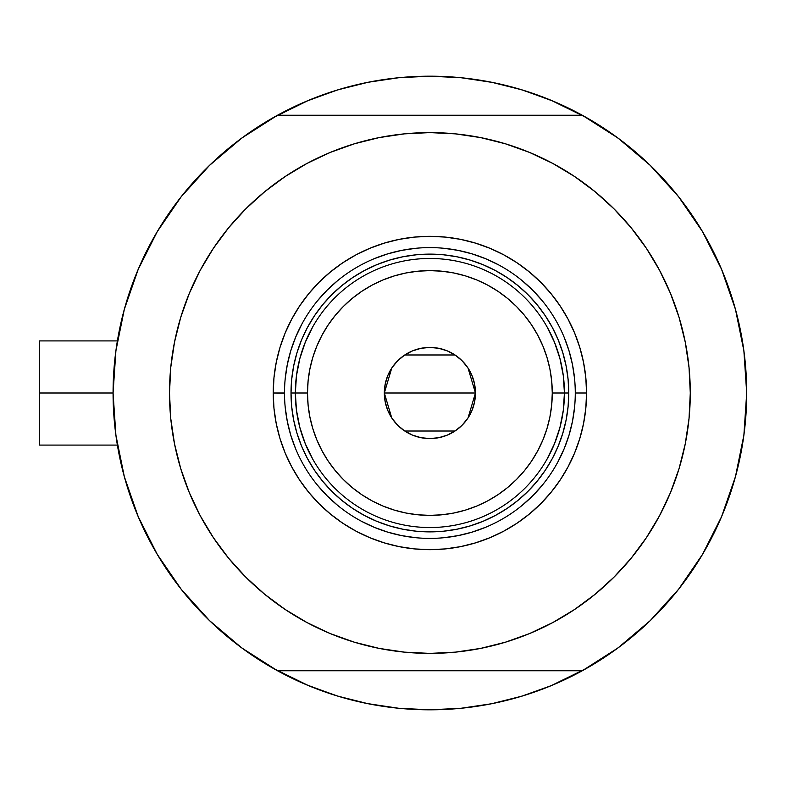 <?xml version="1.0" encoding="UTF-8"?>
<svg xmlns="http://www.w3.org/2000/svg" width="786" height="786" viewBox="0 0 786 786"><rect width="100%" height="100%" fill="white"/><g stroke="black" fill="none" stroke-linecap="round" stroke-linejoin="round"><path stroke-width="1.18" d="M241.96 648.057A316.807 316.807 0 0 1 113.076 393L39.3 393L39.3 445.082L39.3 393L113.076 393A316.807 316.807 0 0 1 241.96 137.943M116.299 347.903L115.404 354.663M116.888 343.993L116.534 346.331M736.688 472.032L737.199 469.999L736.688 472.032M280.484 672.374A316.807 316.807 0 0 0 304.103 683.771A316.807 316.807 0 0 1 280.484 672.374M555.673 683.771A316.807 316.807 0 0 0 579.292 672.374A316.807 316.807 0 0 1 555.673 683.771A316.807 316.807 0 0 0 579.292 672.374M693.429 217.162A316.807 316.807 0 0 0 617.816 137.943A316.807 316.807 0 0 1 693.429 217.162A316.807 316.807 0 0 0 617.816 137.943A316.807 316.807 0 0 1 582.279 670.753A316.807 316.807 0 0 1 277.379 670.684M277.379 115.316A316.807 316.807 0 0 1 582.406 115.316M582.279 670.753L277.497 670.753A316.807 316.807 0 0 1 277.497 115.247L241.852 138.022L209.557 165.355L181.193 196.736L157.269 231.615L138.198 269.372L124.326 309.34L115.906 350.792L113.076 393L115.906 435.208L124.326 476.66L138.198 516.628L157.269 554.385L181.193 589.264L209.557 620.645L241.852 647.978L277.497 670.753L582.279 670.753L617.924 647.978L650.218 620.645L678.583 589.264L702.517 554.385L721.587 516.628L735.45 476.66L743.88 435.208L746.7 393L743.88 350.792L735.45 309.34L721.587 269.372L702.517 231.615L678.583 196.736L650.218 165.355L617.924 138.022L582.279 115.247A316.807 316.807 0 0 1 746.7 393A316.807 316.807 0 0 0 746.435 380.07M745.668 367.396A316.807 316.807 0 0 0 744.46 355.419A316.807 316.807 0 0 1 745.668 367.396A316.807 316.807 0 0 0 745.659 367.367A316.807 316.807 0 0 0 744.46 355.419A316.807 316.807 0 0 0 744.46 355.39A316.807 316.807 0 0 0 740.294 329.599A316.807 316.807 0 0 1 741.188 334.168A316.807 316.807 0 0 0 740.284 329.589M736.285 312.435A316.807 316.807 0 0 0 709.257 243.601A316.807 316.807 0 0 1 736.285 312.435L737.189 315.962L736.285 312.435A316.807 316.807 0 0 0 709.257 243.601M579.292 113.626A316.807 316.807 0 0 0 555.673 102.229A316.807 316.807 0 0 1 579.292 113.626A316.807 316.807 0 0 0 555.673 102.229M304.103 102.229A316.807 316.807 0 0 0 280.484 113.626M115.346 355.134L116.849 344.239M122.596 315.923L125.259 306.009M137.776 270.374L139.967 265.265M154.645 236.124L160.442 226.358M177.223 201.864L182.735 194.8M208.035 166.838L214.077 161.061M237.107 141.598L246.283 134.819M280.543 113.597L272.899 117.821L308.652 100.303L337.921 89.83L368.084 82.275L398.836 77.716L429.893 76.193L460.94 77.716L491.692 82.275L521.855 89.83L551.124 100.303L586.877 117.821M613.493 134.819L622.669 141.598M645.699 161.061L651.741 166.838M677.051 194.8L682.553 201.864M699.334 226.358L705.13 236.124L699.334 226.358M719.799 265.236L722.01 270.374M734.527 306.009L737.18 315.923M742.917 344.209A316.807 316.807 0 0 0 741.188 334.168A316.807 316.807 0 0 1 744.46 355.39A316.807 316.807 0 0 1 744.46 355.41A316.807 316.807 0 0 0 742.917 344.209L744.43 355.134M744.43 430.866L742.927 441.761M737.18 470.077L734.527 479.991M722.01 515.626L719.809 520.735M705.13 549.876L699.334 559.642M682.553 584.136L677.051 591.2M651.741 619.162L645.699 624.939M622.669 644.402L613.493 651.181M579.233 672.403L586.877 668.179L551.124 685.697L521.855 696.17L491.692 703.725L460.94 708.284L429.893 709.807L398.836 708.284L368.084 703.725L337.921 696.17L308.652 685.697L272.899 668.179M246.283 651.181L237.107 644.402M214.077 624.939L208.035 619.162M182.735 591.2L177.223 584.136M160.442 559.642L154.645 549.876L160.442 559.642M139.987 520.764L137.776 515.626M125.259 479.991L122.596 470.077M116.849 441.761L115.346 430.866M354.496 700.709L336.123 695.62L306.334 684.724M505.28 85.291L523.653 90.38L553.452 101.276M472.17 79.022L492.92 82.52L462.168 77.834M460.94 77.716L429.893 76.193L398.836 77.716M387.616 79.022L366.856 82.52L387.655 79.013M354.496 85.291L336.123 90.38L306.334 101.276L336.123 90.38M387.606 706.978L366.856 703.48L397.608 708.166M398.836 708.284L429.893 709.807L460.94 708.284M472.16 706.978L492.92 703.48L472.121 706.987M505.28 700.709L523.653 695.62M536.543 691.316L553.452 684.724L536.543 691.316M738.083 466.403L737.72 467.886L738.083 466.403M739.4 325.375L737.72 318.104A316.807 316.807 0 0 0 737.72 318.094L739.4 325.375M116.534 439.659L116.908 442.105M115.404 431.357L116.308 438.097M39.3 340.918L39.3 393L39.3 340.918L117.389 340.918M746.7 392.98A316.807 316.807 0 0 0 746.69 390.406M745.855 369.921A316.807 316.807 0 0 1 746.533 382.576A316.807 316.807 0 0 0 746.317 377.506M746.317 377.427A316.807 316.807 0 0 0 745.855 369.842M575.273 393.098L575.273 393A145.39 145.39 0 0 0 429.893 247.61A145.39 145.39 0 0 0 284.503 393L273.223 393A156.669 156.669 0 0 1 429.893 236.331A156.669 156.669 0 0 1 586.562 393L575.273 393A145.39 145.39 0 0 1 429.893 538.39A145.39 145.39 0 0 1 284.503 393A145.39 145.39 0 0 1 429.893 247.61A145.39 145.39 0 0 1 575.273 393L575.273 392.902M245.763 208.88L264.695 191.715L245.763 208.88L228.598 227.812L213.379 248.337L200.243 270.256L189.318 293.355L180.711 317.416L174.502 342.205L170.749 367.475L169.501 393A260.392 260.392 0 0 1 429.893 132.608A260.392 260.392 0 0 1 690.285 393A260.392 260.392 0 0 1 429.893 653.392A260.392 260.392 0 0 1 169.501 393L170.051 375.973M582.279 115.247L277.497 115.247L582.279 115.247M574.556 176.496L595.081 191.715L574.556 176.496L552.637 163.35L529.538 152.425L505.477 143.818L480.688 137.609L455.408 133.866L429.893 132.608L404.368 133.866L379.088 137.609L354.299 143.818L330.238 152.425L307.139 163.35L285.22 176.496L264.695 191.715M614.013 577.12L595.081 594.285L614.013 577.12L631.178 558.188L646.397 537.663L659.533 515.744L670.458 492.645L679.065 468.584L685.274 443.795L689.027 418.525L690.285 393L689.725 410.027M285.22 609.504L264.695 594.285L285.22 609.504L307.139 622.65L330.238 633.575L354.299 642.182L379.088 648.391L404.368 652.134L429.893 653.392L455.408 652.134L480.688 648.391L505.477 642.182L529.538 633.575L552.637 622.65L574.556 609.504L595.081 594.285M690.285 393L689.027 367.475L685.274 342.205L679.065 317.416L670.458 293.355L659.533 270.256L646.397 248.337L631.178 227.812L614.013 208.88L595.081 191.715M169.501 393L170.749 418.525L174.502 443.795L180.711 468.584L189.318 492.645L200.243 515.744L213.379 537.663L228.598 558.188L245.763 577.12L264.695 594.285M284.503 392.902L284.503 393A145.39 145.39 0 0 0 429.893 538.39A145.39 145.39 0 0 0 575.273 393L586.562 393A156.669 156.669 0 0 1 429.893 549.669A156.669 156.669 0 0 1 273.223 393L273.97 377.644L276.23 362.434L279.963 347.52L285.141 333.048L291.714 319.145L299.623 305.96L308.78 293.61L319.106 282.213L330.503 271.897L342.843 262.73L356.038 254.831L369.931 248.258L384.413 243.08L399.327 239.337L414.536 237.087L429.893 236.331L445.249 237.087L460.458 239.337L475.363 243.08L489.845 248.258L503.738 254.831L516.933 262.73L529.283 271.897L540.67 282.213L550.996 293.61L560.153 305.96L568.062 319.145L574.635 333.048L579.813 347.52L583.546 362.434L585.806 377.644L586.562 393L585.806 408.356L583.546 423.566L579.813 438.48L574.635 452.952L568.062 466.855L560.153 480.04L550.996 492.39L540.67 503.787L529.283 514.103L516.933 523.27L503.738 531.169L489.845 537.742L475.363 542.92L460.458 546.663L445.249 548.913L429.893 549.669L414.536 548.913L399.327 546.663L384.413 542.92L369.931 537.742L356.038 531.169L342.843 523.27L330.503 514.103L319.106 503.787L308.78 492.39L299.623 480.04L291.714 466.855L285.141 452.952L279.963 438.48L276.23 423.566L273.97 408.356L273.223 393L284.503 393.098M291.685 406.608L293.679 420.097L291.685 406.608L291.017 393L291.685 379.392L293.679 365.903L296.99 352.688L301.588 339.857L307.414 327.536L314.42 315.844L322.535 304.899L331.692 294.799L341.782 285.652L352.737 277.527L364.419 270.522L376.74 264.695L389.571 260.107L402.796 256.796L416.275 254.792L402.796 256.796M443.5 531.208L456.98 529.204L443.5 531.208L429.893 531.876L416.275 531.208L402.796 529.204L389.571 525.893L376.74 521.305L364.419 515.478L352.737 508.473L341.782 500.348L331.692 491.201L322.535 481.101L314.42 470.156L307.414 458.464L301.588 446.143L296.99 433.312L293.679 420.097M568.101 379.392L566.097 365.903L568.101 379.392L568.769 393L568.101 406.608L566.097 420.097L562.786 433.312L558.198 446.143L552.371 458.464L545.356 470.156L537.241 481.101L528.094 491.201L517.994 500.348L507.049 508.473L495.357 515.478L483.036 521.305L470.205 525.893L456.98 529.204M285.2 407.246L287.293 421.365L290.761 435.208L295.565 448.639M317.505 485.227L327.084 495.799L337.656 505.388M361.324 521.206L374.254 527.318L387.685 532.122L401.528 535.59L415.637 537.683M444.139 537.683L458.248 535.59L472.091 532.122L485.522 527.318M522.12 505.388L532.692 495.799L542.271 485.227M558.089 461.559L564.21 448.639L569.015 435.208L572.483 421.365L574.576 407.246M574.576 378.754L572.483 364.635L569.015 350.792L564.21 337.361M542.271 300.773L532.692 290.201L522.12 280.612M498.452 264.794L485.522 258.682L472.091 253.878L458.248 250.41L444.139 248.317M415.637 248.317L401.528 250.41L387.685 253.878L374.254 258.682M337.656 280.612L327.084 290.201L317.505 300.773M301.686 324.441L295.565 337.361L290.761 350.792L287.293 364.635L285.2 378.754M416.275 254.792L429.893 254.124L443.5 254.792L456.98 256.796L470.205 260.107L483.036 264.695L495.357 270.522L507.049 277.527L517.994 285.652L528.094 294.799L537.241 304.899L545.356 315.844L552.371 327.536L558.198 339.857L562.786 352.688L566.097 365.903M546.948 459.309L554.494 443.726L559.986 427.289L563.307 410.292L564.427 393L552.273 393A122.38 122.38 0 0 1 429.893 515.38A122.38 122.38 0 0 1 307.503 393L295.349 393A134.534 134.534 0 0 0 429.893 527.534A134.534 134.534 0 0 0 564.427 393A134.534 134.534 0 0 1 429.893 527.534A134.534 134.534 0 0 1 295.349 393L291.017 393A138.876 138.876 0 0 0 429.893 531.876A138.876 138.876 0 0 0 568.769 393L564.427 393L563.307 375.708L559.986 358.711L554.494 342.274L546.948 326.691M468.043 368.084L475.461 393L474.587 401.892L471.993 410.439L467.778 418.319L462.109 425.226L455.202 430.885L447.332 435.1L438.775 437.694L429.893 438.568L421.001 437.694L412.454 435.1L404.574 430.885L397.667 425.226L391.998 418.319L387.793 410.439L385.199 401.892L384.325 393A45.568 45.568 0 0 1 429.893 347.432A45.568 45.568 0 0 1 475.461 393L384.325 393L391.752 368.064M392.283 367.259L397.235 361.216M398.089 360.361L404.338 355.272M404.78 354.977L454.996 354.977M455.438 355.272L461.687 360.361M462.551 361.216L467.493 367.259M312.828 326.691L305.282 342.274L299.8 358.711L296.469 375.708L295.349 393A134.534 134.534 0 0 1 429.893 258.466A134.534 134.534 0 0 1 564.427 393L568.769 393A138.876 138.876 0 0 1 429.893 531.876A138.876 138.876 0 0 1 291.017 393A138.876 138.876 0 0 1 429.893 254.124A138.876 138.876 0 0 1 568.769 393A138.876 138.876 0 0 0 429.893 254.124A138.876 138.876 0 0 0 291.017 393L295.349 393L296.469 410.292L299.8 427.289L305.282 443.726L312.828 459.309M296.469 375.708L295.349 393L296.469 410.292M299.8 427.289L305.282 443.726M305.282 342.274L299.8 358.711M563.307 410.292L564.427 393L563.307 375.708M559.986 358.711L554.494 342.274M554.494 443.726L559.986 427.289M552.273 393L551.684 381.004L549.925 369.125L547.007 357.473L542.959 346.164L537.821 335.308L531.65 325.011L524.498 315.363L516.431 306.461L507.53 298.395L497.882 291.242L487.585 285.063L476.719 279.934L465.42 275.886L453.768 272.968L441.889 271.209L429.893 270.62L417.897 271.209L406.008 272.968L394.366 275.886L383.057 279.934L372.2 285.063L361.894 291.242L352.246 298.395L343.354 306.461L335.288 315.363L328.126 325.011L321.955 335.308L316.817 346.164L312.779 357.473L309.861 369.125L308.092 381.004L307.503 393L308.092 404.996L309.861 416.875L312.779 428.527L316.817 439.836L321.955 450.692L328.126 460.989L335.288 470.637L343.354 479.539L352.246 487.605L361.894 494.758L372.2 500.937L383.057 506.066L394.366 510.114L406.008 513.032L417.897 514.791L429.893 515.38L441.889 514.791L453.768 513.032L465.42 510.114L476.719 506.066L487.585 500.937L497.882 494.758L507.53 487.605L516.431 479.539L524.498 470.637L531.65 460.989L537.821 450.692L542.959 439.836L547.007 428.527L549.925 416.875L551.684 404.996L552.273 393L564.427 393A134.534 134.534 0 0 0 429.893 258.466A134.534 134.534 0 0 0 295.349 393L307.503 393A122.38 122.38 0 0 1 429.893 270.62A122.38 122.38 0 0 1 552.273 393M391.742 417.916L384.325 393L385.199 384.108L387.793 375.561L391.998 367.681L397.667 360.774L404.574 355.115L412.454 350.9L421.001 348.306L429.893 347.432L438.775 348.306L447.332 350.9L455.202 355.115L462.109 360.774L467.778 367.681L471.993 375.561L474.587 384.108L475.461 393L468.034 417.936M429.893 393L475.461 393A45.568 45.568 0 0 1 429.893 438.568A45.568 45.568 0 0 1 384.325 393L429.893 393M467.493 418.742L462.551 424.784M461.687 425.639L455.438 430.728M454.996 431.023L404.78 431.023M404.338 430.728L398.089 425.639M397.235 424.784L392.283 418.742M117.389 445.082L39.3 445.082"/></g></svg>
